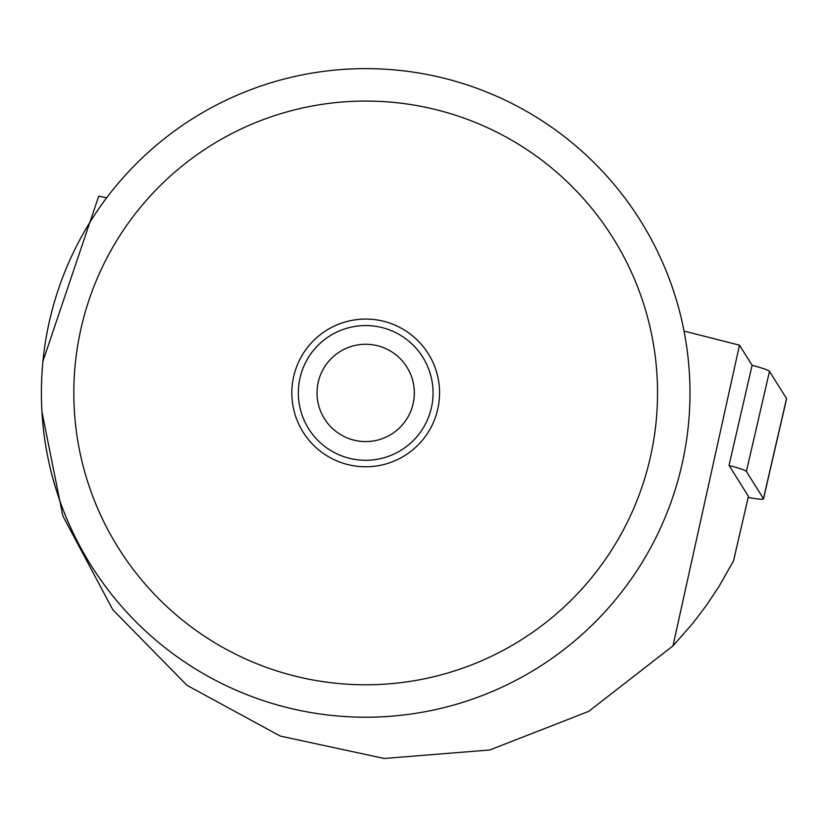 <?xml version="1.0" encoding="UTF-8"?>
<svg xmlns="http://www.w3.org/2000/svg" width="828" height="828" viewBox="0 0 828 828"><rect width="100%" height="100%" fill="white"/><g stroke="black" fill="none" stroke-linecap="round" stroke-linejoin="round"><path stroke-width="1.24" d="M42.963 361.163L98.718 196.143L106.667 197.799M684.031 331.086L739.487 345.162L672.978 645.881L588.667 711.397L489.721 749.992L384.14 758.469L280.216 736.051L187.024 685.356L112.774 609.698L62.804 515.803L41.949 411.795M672.978 645.881L692.725 623.422L706.294 605.558L718.745 586.897L733.525 560.898L748.429 496.334L729.013 465.388L752.114 365.283L739.487 345.162M689.983 392.917A324.286 324.286 0 0 1 203.543 673.764A324.286 324.286 0 0 1 203.543 112.08A324.286 324.286 0 0 1 689.983 392.917M657.546 392.917A291.86 291.86 0 0 1 219.762 645.685A291.86 291.86 0 0 1 219.762 140.16A291.86 291.86 0 0 1 657.546 392.917M439.544 392.917A73.847 73.847 0 0 1 328.768 456.88A73.847 73.847 0 0 1 328.768 328.964A73.847 73.847 0 0 1 439.544 392.917M433.054 392.917A67.368 67.368 0 0 1 332.007 451.26A67.368 67.368 0 0 1 332.007 334.584A67.368 67.368 0 0 1 433.054 392.917M414.331 392.917A48.645 48.645 0 0 1 341.364 435.052A48.645 48.645 0 0 1 341.364 350.793A48.645 48.645 0 0 1 414.331 392.917M748.181 497.431A25.947 2.256 -167 0 0 763.488 498.86A25.947 2.256 -167 0 0 763.437 498.642L746.38 471.463A25.947 2.256 -167 0 0 729.044 465.45M752.103 365.334A25.947 2.256 13 0 1 769.491 371.368L786.548 398.547A25.947 2.256 13 0 1 786.6 398.754A25.947 2.256 13 0 1 786.455 398.93M786.548 398.547L763.437 498.642M769.491 371.368L746.38 471.463M763.488 498.86L786.6 398.754"/></g></svg>
